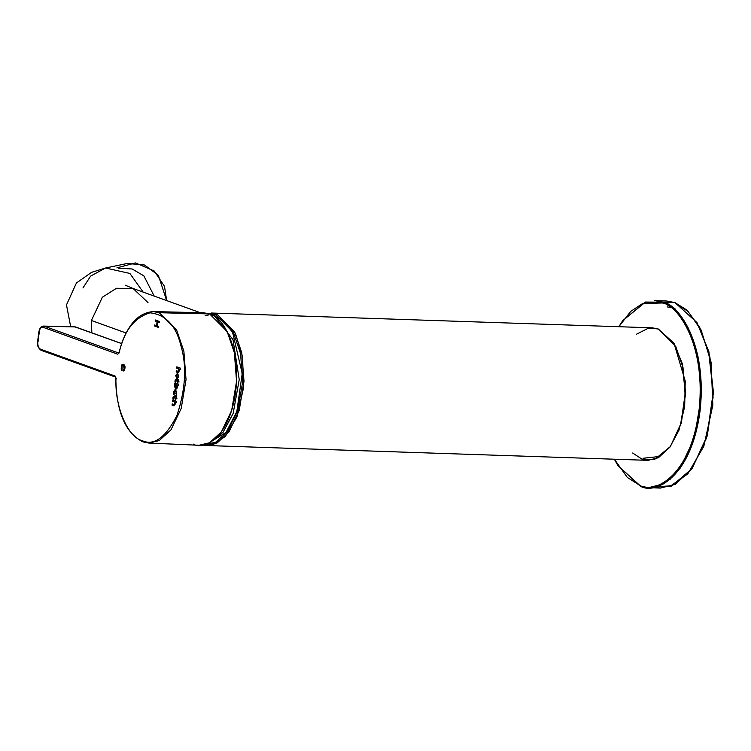 <?xml version="1.0" encoding="UTF-8"?>
<svg xmlns="http://www.w3.org/2000/svg" width="751" height="751" viewBox="0 0 751 751"><rect width="100%" height="100%" fill="white"/><g stroke="black" fill="none" stroke-linecap="round" stroke-linejoin="round"><path stroke-width="1.13" d="M648.507 487.681L660.411 488.075L675.271 484.348L691.887 468.859L706.287 438.509L713.075 397.439L709.92 357.11L699.679 327.314L686.996 310.144L674.999 302.625L663.105 302.221L675.102 309.75L687.785 326.92L698.026 356.706L701.171 397.035L694.384 438.105L679.993 468.464L663.368 483.954L648.507 487.681L640.209 486.057C653.877 494.843 690.845 479.335 699.979 411.539C707.799 343.273 677.702 303.62 663.105 302.221L674.999 302.625L666.691 301.01L654.797 300.607L663.105 302.221L645.212 302.033L622.71 320.668L644.602 302.775L662.344 302.972L642.715 303.47L630.802 311.318L618.815 326.713L622.71 320.668M614.365 459.218L627.32 477.42L639.636 485.268C653.201 493.98 689.859 478.603 698.918 411.379C706.663 343.676 676.82 304.352 662.344 302.972C676.82 304.352 706.663 343.676 698.918 411.379C689.859 478.603 653.201 493.98 639.636 485.268L617.848 465.507L614.365 459.218M670.436 479.044L666.606 480.678M667.16 306.877L674.942 308.389M675.562 303.413L688.038 311.412L701.134 330.065L711.15 362.47L712.83 405.24L703.8 446.31L687.775 473.919L670.793 485.841L656.458 486.742M692.075 468.605L707.282 435.824L713.45 392.576L708.869 351.646L696.975 322.555L708.587 351.271L713.206 392.538L706.982 436.143L692.075 468.605L671.61 486.066L654.487 487.202M658.749 301.94L674.999 302.625L696.975 322.555M662.344 302.972L663.105 302.221L662.344 302.972M617.848 465.507L640.209 486.057M674.079 343.498L685.231 381.057L684.677 406.61L678.97 430.229L669.826 447.258L659.763 456.467L643.006 458.27M206.713 445.521L647.944 460.344L658.467 457.706L670.239 446.732L680.434 425.235L685.241 396.143L683.016 367.577L675.759 346.474L658.28 328.985L652.394 327.84L211.162 313.017L217.048 314.162L234.528 331.651L241.784 352.754L244.009 381.32L239.203 410.412L229.008 431.909L217.236 442.883L206.713 445.521L203.005 445.024L213.2 444.611L225.356 436.406L236.94 416.927L243.596 387.591L242.545 356.809L235.41 333.397L217.048 314.162L207.426 313.261M205.211 444.526L212.655 444.77L205.211 444.526M205.323 444.489L215.659 442.245L227.337 431.863L237.607 410.957L242.629 382.221L240.602 353.721L233.458 332.58L216.1 315.091L209.717 313.946L216.1 315.091L233.458 332.58L240.602 353.721L242.629 382.221L237.607 410.957L227.337 431.863L215.659 442.245L205.323 444.489M670.371 446.554L681.307 423.16L685.644 392.726L682.424 363.916L673.844 343.104L682.068 363.437L685.334 392.679L680.932 423.564L670.371 446.554L654.731 459.34L642.058 459.199L632.652 453.003M636.651 334.139L648.601 328.093L658.28 328.985L673.844 343.104M229.496 335.077L228.126 333.482M205.173 315.476L208.581 314.96M212.355 315.129L222.84 320.01L232.613 332.393L242.226 373.547L236.818 411.557L226.042 432.379L208.046 443.494L226.042 432.379L236.818 411.557L242.226 373.547L232.613 332.393L222.84 320.01L212.355 315.129M215.218 316.894L233.007 339.63L239.231 379.593L233.148 413.472L223.066 432.285L211.012 441.926L223.066 432.285L233.148 413.472L239.231 379.593L233.007 339.63L215.218 316.894M154.208 296.101L143.835 275.833L132.129 268.971L118.705 268.248M142.718 441.748L142.361 440.743C127.689 437.26 114.612 406.291 115.992 378.269L116.358 378.326M39.296 332.43L37.822 341.405C37.55 345.404 38.423 347.985 40.432 349.149L115.044 376.007L115.992 378.269C114.612 406.291 127.689 437.26 142.361 440.743C154.143 445.963 165.699 437.504 177.011 415.359C185.535 389.243 186.905 366.291 181.113 346.493C176.222 325.793 165.849 314.566 149.975 312.81C134.129 317.786 123.859 331.107 119.165 352.782L117.757 354.2L43.154 327.333C41.033 327.004 39.625 328.76 38.921 332.609C39.625 328.76 41.033 327.004 43.154 327.333L117.757 354.2L119.165 352.782C123.859 331.107 134.129 317.786 149.975 312.81C165.849 314.566 176.222 325.793 181.113 346.493C186.905 366.291 185.535 389.243 177.011 415.359C165.699 437.504 154.143 445.963 142.361 440.743L143.197 441.926L148.848 443.062L143.197 441.926M175.537 389.469L173.65 391.712L173.359 394.594L176.288 395.646L176.72 392.857L175.537 389.469L176.72 392.857L176.288 395.646L173.359 394.594L173.65 391.712L175.208 389.403M175.556 388.943L177.198 388.089L177.302 385.291L178.635 385.714L177.302 385.291L178.475 385.704L178.456 384.418L174.786 383.094L175.077 384.428L174.373 385.901L175.556 388.943L176.1 389.037L174.542 385.901L174.786 383.094L178.456 384.418L178.475 385.704L177.302 385.291L177.198 388.089L175.556 388.943L174.373 385.901L174.908 384.428L174.373 385.901L175.556 388.943L176.185 389.046M177.865 372.562L179.47 370.778L179.329 369.06L180.662 369.483L179.329 369.06L180.493 369.473L180.475 368.168L176.814 366.854L176.654 368.093L178.55 368.722L179.095 370.59L178.55 368.722L176.654 368.093L178.381 368.713L179.095 370.59L178.165 371.313L179.095 370.59L178.381 368.713L176.654 368.093L176.814 366.854L180.475 368.168L180.493 369.473L179.329 369.06L179.47 370.778L177.865 372.562L176.175 371.952L176.335 370.712L177.996 371.313L178.926 370.581L177.996 371.313L176.335 370.712L176.175 371.952L178.25 372.646M177.565 373.181L175.678 375.425L176.87 378.851L175.678 375.425L176.87 378.851L178.747 376.57L176.87 378.851L175.678 375.425L177.565 373.181L178.747 376.57L177.236 373.125M175.978 379.593L175.021 380.738L175.659 382.343L175.002 382.006L175.021 380.738L175.49 382.334L175.021 380.738L175.978 379.593L177.677 380.203L177.79 379.293L178.316 379.49L178.945 381.93L178.053 381.611L177.856 383.188L177.33 383.001L177.527 381.424L175.922 380.851L175.49 381.377L175.49 382.334L175.922 380.851L177.527 381.424L177.33 383.001L177.856 383.188L178.053 381.611L178.945 381.93L178.316 379.49L177.79 379.293L177.677 380.203L175.772 379.546M173.875 396.472L172.918 397.617L172.899 398.884L173.556 399.222L172.899 398.884L173.387 399.213L172.918 397.617L173.875 396.472L175.574 397.082L175.687 396.171L176.222 396.368L176.842 398.819L175.95 398.49L175.753 400.067L175.227 399.879L175.424 398.302L173.819 397.73L173.387 398.255L173.819 397.73L175.424 398.302L175.227 399.879L175.753 400.067L175.95 398.49L176.842 398.819L176.222 396.368L175.687 396.171L175.574 397.082L173.669 396.425M173.734 405.747L175.34 403.963L175.19 402.245L176.523 402.667L175.19 402.245L176.363 402.658L176.344 401.353L172.674 400.03L172.523 401.278L174.41 401.907L174.955 403.775L174.41 401.907L172.523 401.278L174.251 401.898L174.955 403.775L174.035 404.498L174.955 403.775L174.251 401.898L172.523 401.278L172.674 400.03L176.344 401.353L176.363 402.658L175.19 402.245L175.34 403.963L173.734 405.747L172.045 405.136L172.195 403.888L173.866 404.489L174.795 403.766L173.866 404.489L172.195 403.888L172.045 405.136L174.11 405.822M122.122 365.493L124.45 366.3L123.586 370.975L124.45 366.3L122.122 365.493L121.981 370.534L121.136 369.051L121.991 364.564C124.788 364.047 125.642 365.925 124.563 370.205L123.586 370.975L124.563 370.205L123.033 364.151L121.991 364.564L121.136 369.051L121.981 370.534L122.122 365.493L122.995 365.164M157.053 325.831L158.705 326.432L158.574 327.445L154.546 326L154.678 324.976L156.574 325.662L157.062 321.672L155.175 320.987L155.297 319.982L159.325 321.428L159.203 322.442L157.541 321.841L157.053 325.831L157.541 321.841L159.203 322.442L159.325 321.428L155.297 319.982L155.175 320.987L157.062 321.672L156.574 325.662L154.678 324.976L154.546 326L158.574 327.445L158.705 326.432L157.053 325.831M153.26 311.59L159.296 312.726L209.604 313.909L203.53 312.754L153.26 311.59C137.414 312.754 126.008 326.403 119.024 352.548L118.987 353.101M115.992 378.269L115.044 376.007L40.432 349.149L41.033 350.285L115.541 377.086L115.814 378.288C116.386 411.886 125.426 433.092 142.953 441.879L148.848 443.062L199.071 445.268L209.585 442.743L221.385 431.9L231.655 410.497L236.556 381.377L234.378 352.698L227.121 331.482L209.604 313.909L159.296 312.726L176.682 330.168L183.873 351.215L186.032 379.668L181.179 408.563L170.984 429.807L159.278 440.555L148.848 443.062L159.278 440.555L170.984 429.807L181.179 408.563L186.032 379.668L183.873 351.215L176.682 330.168L159.296 312.726L154.077 311.627M209.604 313.909C219.94 314.894 241.259 342.982 235.72 391.346C229.252 439.363 203.07 450.347 193.382 444.123M74.546 326.751L121.624 343.601L75.222 326.892L44.281 326.216L118.883 353.083L117.757 354.2L118.883 353.083L44.281 326.216L75.475 326.938L121.643 343.554M74.499 326.751L43.558 326.084L44.281 326.216L43.154 327.333L44.281 326.216L43.474 326.084M115.044 376.007L115.879 377.19L115.044 376.007M38.198 341.217L38.921 332.609M43.558 326.084C41.098 326.094 39.493 328.234 38.752 332.496L37.653 341.292C36.79 344.728 37.907 347.732 41.033 350.285L40.432 349.149C38.423 347.985 37.55 345.404 37.822 341.405M176.823 368.103L176.973 366.854L176.823 368.103M178.034 372.571L176.175 371.952L176.494 370.712L176.344 371.961L178.034 372.571M175.847 375.434L177.724 373.191L175.847 375.434M178.203 376.326L177.011 377.584L176.222 375.669L177.424 374.449L178.372 376.326L177.583 374.458L176.222 375.669L177.011 377.584L178.203 376.326M177.18 377.593L178.372 376.326L177.311 374.402L178.372 376.326L177.18 377.593M175.18 380.738L176.138 379.593L175.18 380.738M177.846 380.213L177.959 379.302L177.846 380.213M179.104 381.94L178.053 381.611L179.104 381.94M176.091 380.851L177.696 381.433L177.499 383.001L178.025 383.188L177.33 383.001L177.696 381.433L176.091 380.851L175.659 381.377M175.49 381.377L175.922 380.851M175.997 387.76L174.927 385.967L175.499 384.625L176.738 385.075L176.936 386.643L175.997 387.76L177.105 386.652L176.907 385.075L175.659 384.625L174.927 385.967L175.997 387.76L177.105 386.652L176.907 385.075L175.659 384.625L176.907 385.075L177.105 386.652L176.156 387.769M174.636 384.324L174.955 383.094L174.636 384.324M173.65 391.712L175.696 389.478L173.65 391.712M173.716 393.552L173.819 391.712L173.716 393.552M173.359 394.594L173.659 393.486L173.359 394.594M174.786 395.11L173.519 394.594L174.786 395.11M176.457 395.655L175.161 395.186L176.457 395.655M176.175 392.604L174.983 393.871L174.194 391.956L175.208 390.689L176.344 392.613L175.396 390.736L174.194 391.956L174.983 393.871L176.175 392.604M175.152 393.881L176.344 392.613L175.556 390.736L176.344 392.613L175.152 393.881M173.077 397.617L174.035 396.472L173.077 397.617M175.743 397.091L175.856 396.181L175.743 397.091M177.001 398.819L175.95 398.49L177.001 398.819M173.988 397.73L175.593 398.312L175.396 399.879L175.922 400.076L175.227 399.879L175.593 398.312L173.988 397.73L173.556 398.255M173.387 398.255L173.819 397.73M172.692 401.287L172.843 400.039L172.692 401.287M173.903 405.756L172.045 405.136L172.364 403.897L172.204 405.146L173.903 405.756M123.586 369.971L124.45 369.464L124.619 366.31L122.282 365.493L124.619 366.31L124.45 369.464L123.586 369.971M122.141 370.534L121.305 369.051L122.15 364.564L123.117 364.16L122.15 364.564L121.305 369.051L122.141 370.534M123.746 370.985L123.746 369.98L123.746 370.985M158.743 327.455L154.546 326L154.837 324.986L154.715 326L158.743 327.455M156.734 325.662L157.231 321.681L155.175 320.987L155.466 319.982L155.335 320.996L157.231 321.681L156.734 325.662M159.362 322.451L157.541 321.841L159.362 322.451M126.112 332.993L91.406 320.499L91.829 332.824L91.406 320.499L126.112 332.993M200.273 312.679L133.049 288.478L116.489 288.262L102.371 297.218L91.406 320.499L102.371 297.218L116.489 288.262L133.049 288.478L147.994 302.559M116.874 267.863L135.518 262.925L154.265 271.027L164.516 286.403L166.647 300.578L158.348 275.298L144.539 265.009L127.294 263.46L105.562 268.013L129.885 273.448L143.169 292.12L129.885 273.448L105.562 268.013L91.584 272.331L76.424 282.977L66.482 304.915L70.669 326.666M82.939 287.99L90.627 276.096L105.562 268.013M133.049 288.478L125.267 285.183"/></g></svg>
